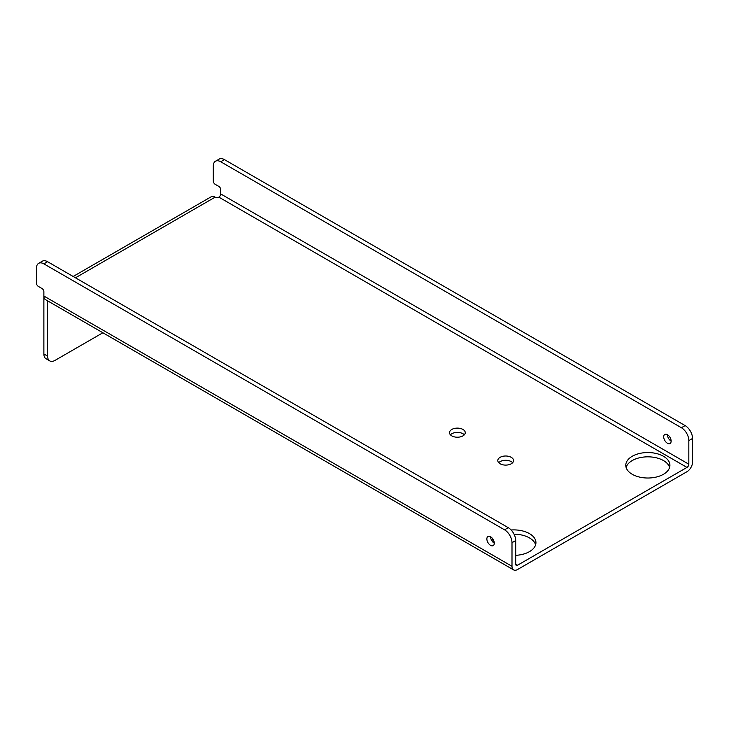 <?xml version="1.0" encoding="UTF-8"?>
<svg xmlns="http://www.w3.org/2000/svg" width="729" height="729" viewBox="0 0 729 729"><rect width="100%" height="100%" fill="white"/><g stroke="black" fill="none" stroke-linecap="round" stroke-linejoin="round"><path stroke-width="1.09" d="M486.863 538.913A5.258 3.034 -120 0 0 489.15 544.208A5.258 3.034 -120 0 0 493.205 545.611A5.258 3.034 -120 0 0 494.289 543.205A5.258 3.034 -120 0 0 492.002 537.92A5.258 3.034 -120 0 0 487.947 536.508A5.258 3.034 -120 0 0 486.863 538.913M490.581 536.772L490.581 536.772A5.258 3.034 -120 0 0 494.289 543.205M515.704 555.325A22.07 12.739 0 0 0 535.933 542.631A22.07 12.739 0 0 0 529.464 533.628A22.07 12.739 0 0 0 511.129 529.992M492.777 538.877A22.07 12.739 0 0 0 491.984 540.954M535.615 544.782A22.07 12.739 0 0 0 529.464 537.911A22.07 12.739 0 0 0 514.045 534.184M493.998 541.374A22.07 12.739 0 0 0 493.223 542.412M663.454 456.272A22.07 12.739 0 0 0 639.406 453.511A22.07 12.739 0 0 0 625.783 465.275A22.07 12.739 0 0 0 632.243 474.287A22.07 12.739 0 0 0 656.291 477.048A22.07 12.739 0 0 0 669.915 465.275A22.07 12.739 0 0 0 663.454 456.272M669.596 467.426A22.07 12.739 0 0 0 663.454 460.555A22.07 12.739 0 0 0 641.156 457.429A22.07 12.739 0 0 0 626.093 467.426M462.951 429.454A7.882 4.547 0 0 0 454.367 428.461A7.882 4.547 0 0 0 449.501 432.671A7.882 4.547 0 0 0 451.807 435.887A7.882 4.547 0 0 0 460.391 436.871A7.882 4.547 0 0 0 465.257 432.671A7.882 4.547 0 0 0 462.951 429.454M464.327 434.812A7.882 4.547 0 0 0 462.951 433.737A7.882 4.547 0 0 0 450.431 434.812M511.248 457.338A7.882 4.547 0 0 0 502.664 456.345A7.882 4.547 0 0 0 497.798 460.555A7.882 4.547 0 0 0 500.103 463.772A7.882 4.547 0 0 0 508.696 464.756A7.882 4.547 0 0 0 513.562 460.555A7.882 4.547 0 0 0 511.248 457.338M512.624 462.696A7.882 4.547 0 0 0 511.248 461.621A7.882 4.547 0 0 0 498.727 462.696M671.136 441.109A5.258 3.034 60 0 1 670.042 443.514A5.258 3.034 60 0 1 665.996 442.102A5.258 3.034 60 0 1 663.7 436.817A5.258 3.034 60 0 1 664.793 434.411A5.258 3.034 60 0 1 668.839 435.824A5.258 3.034 60 0 1 671.136 441.109A5.258 3.034 60 0 1 667.418 434.675L667.418 434.675M511.995 542.704A10.507 6.069 -120 0 0 504.559 529.828L508.277 527.687A10.507 6.069 60 0 1 515.704 540.554L511.995 542.704L511.995 566.296A7.882 4.547 120 0 0 513.626 569.905L45.517 299.646A7.882 4.547 -60 0 1 43.877 296.038L43.877 291.746A2.624 1.513 60 0 0 42.027 288.529L38.309 286.379A2.624 1.513 -120 0 1 36.45 283.162L36.45 268.154A10.507 6.069 -120 0 1 38.628 263.342L42.346 261.192A10.507 6.069 60 0 1 47.595 261.711L43.877 263.862A10.507 6.069 -120 0 0 38.628 263.342M508.277 527.687L47.595 261.711M504.559 529.828L43.877 263.862M515.704 540.554L515.704 564.155A2.624 1.513 120 0 0 516.25 565.358A2.624 1.513 120 0 0 517.563 565.221L686.973 467.417A2.624 1.513 120 0 0 688.832 464.2L688.832 440.598A10.507 6.069 -120 0 0 681.405 427.732L685.123 425.59A10.507 6.069 60 0 1 692.55 438.457L692.55 462.049A7.882 4.547 120 0 1 686.973 471.709L517.563 569.513A7.882 4.547 120 0 1 513.626 569.905M224.441 159.615L220.723 161.765A10.507 6.069 -120 0 0 215.465 161.237L219.183 159.095A10.507 6.069 60 0 1 224.441 159.615L685.123 425.59M220.723 161.765L681.405 427.732M215.465 161.237A10.507 6.069 -120 0 0 213.296 166.048L213.296 181.065A2.624 1.513 -120 0 0 215.146 184.282L218.864 186.433A2.624 1.513 60 0 1 220.723 189.649L220.723 193.932A2.624 1.513 -60 0 1 218.864 197.149A2.624 1.513 180 0 1 215.146 197.149A7.882 4.547 -120 0 0 211.21 196.766L73.155 276.473M47.595 300.849L47.595 356.089A10.507 6.069 120 0 0 49.772 360.901A10.507 6.069 120 0 0 55.03 360.381L102.871 332.761M511.995 566.296L43.877 296.038L43.877 353.948L47.595 356.089M49.772 360.901L46.055 358.759A10.507 6.069 -60 0 1 43.877 353.948M692.55 438.457L688.832 440.598M686.973 467.417L218.864 197.149M215.146 197.149L75.461 277.804M515.704 564.155L517.563 565.221M220.723 193.932L688.832 464.2"/></g></svg>
